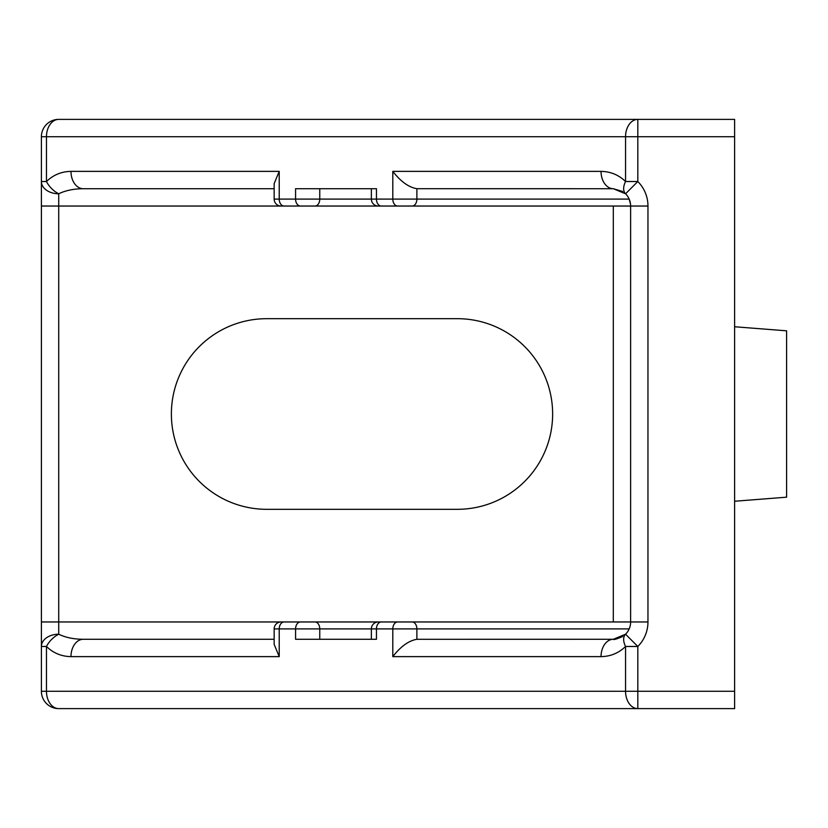 <?xml version="1.0" encoding="UTF-8"?>
<svg xmlns="http://www.w3.org/2000/svg" width="828" height="828" viewBox="0 0 828 828"><rect width="100%" height="100%" fill="white"/><g stroke="black" fill="none" stroke-linecap="round" stroke-linejoin="round"><path stroke-width="1.24" d="M378.303 206.037A6.934 6.934 0 0 1 371.368 199.103L371.368 188.712L319.763 188.712L319.763 199.103L376.45 199.103A6.934 4.906 90 0 0 381.346 206.037L381.159 206.037M281.075 206.037A6.934 6.934 0 0 1 274.151 199.103L274.151 183.63L279.222 171.375L279.222 199.103A6.934 4.906 90 0 0 284.128 206.037L487.609 206.037M629.176 628.897L416.877 628.897L416.877 639.299C408.742 640.675 400.721 646.44 392.803 656.625L392.803 628.897L319.763 628.897L319.763 639.288L371.368 639.288L371.368 628.897A6.934 6.934 0 0 1 378.303 621.963L630.625 621.963L630.625 206.037L381.346 206.037M381.159 621.963L378.303 621.963M314.992 621.963A6.934 4.771 90 0 1 319.763 628.897L279.222 628.897L279.222 656.625L274.151 644.37L274.151 628.897A6.934 6.934 0 0 1 281.075 621.963L454.168 621.963M274.151 199.103L319.763 199.103A6.934 4.771 90 0 1 314.992 206.037L58.726 206.037L58.726 621.963L281.075 621.963M734.612 691.287L734.612 708.613L58.726 708.613A17.326 17.326 0 0 1 41.4 691.287L41.4 136.713A17.326 17.326 0 0 1 58.726 119.387L734.612 119.387L734.612 136.713L637.808 136.713L637.808 181.529A34.662 34.662 0 0 1 647.962 206.037L647.962 621.963A34.662 34.662 0 0 1 637.808 646.471L637.808 691.287L734.612 691.287L734.612 136.713M279.222 656.625L70.98 656.625C61.479 656.469 53.302 653.085 46.471 646.471L41.4 646.471A17.326 12.254 0 0 1 58.726 634.217C65.557 637.529 73.733 639.216 83.235 639.288L274.151 639.288M381.346 621.963A6.934 4.906 90 0 0 376.45 628.897L376.45 639.288L295.575 639.288L295.575 628.897A6.934 4.906 90 0 1 300.481 621.963M274.151 188.712L83.235 188.712L274.151 188.712M647.962 206.037L630.625 206.037A17.326 17.326 0 0 0 625.554 193.783L613.3 188.712L416.877 188.701L416.877 199.103L629.176 199.103L630.532 204.174M314.992 206.037L300.481 206.037A6.934 4.906 90 0 1 295.575 199.103L295.575 188.712L376.45 188.712L376.45 199.103L392.803 199.103L392.803 171.375C400.721 181.56 408.742 187.325 416.877 188.701M457.325 318.687L266.688 318.687A95.313 95.313 0 0 0 171.375 414A95.313 95.313 0 0 0 266.688 509.313L457.325 509.313A95.313 95.313 0 0 0 552.638 414A95.313 95.313 0 0 0 457.325 318.687M416.877 639.299L613.3 639.288L625.554 634.217A17.326 17.326 0 0 0 630.625 621.963A17.326 17.326 0 0 1 625.554 634.217L637.808 646.471L625.554 646.471A17.326 10.008 -135 0 1 625.554 634.217M300.481 206.037L284.128 206.037M70.98 171.375A17.326 12.254 -90 0 0 83.235 188.712C73.733 188.784 65.557 190.471 58.726 193.783A17.326 12.254 180 0 1 41.4 181.529L46.471 181.529C53.302 174.915 61.479 171.531 70.98 171.375L279.222 171.375M70.98 656.625A17.326 12.254 -90 0 1 83.235 639.288M622.728 636.494C616.798 639.04 613.651 639.972 613.3 639.288A17.326 12.254 90 0 0 601.045 656.625C610.546 656.469 618.723 653.085 625.554 646.471L625.554 691.287L637.808 691.287L637.808 708.613A17.326 12.254 90 0 1 625.554 691.287L46.471 691.287A17.326 12.254 90 0 0 58.726 708.613A17.326 17.326 0 0 1 41.4 691.287L46.471 691.287L46.471 646.471A17.326 10.008 -45 0 1 58.726 634.217L58.726 621.963L41.4 621.963M392.803 171.375L601.045 171.375A17.326 12.254 90 0 0 613.3 188.712L622.728 191.506M601.045 171.375C610.546 171.531 618.723 174.915 625.554 181.529A17.326 10.008 135 0 0 625.554 193.783A17.326 17.326 0 0 1 630.625 206.037M41.4 206.037L58.726 206.037L58.726 193.783A17.326 10.008 -135 0 1 46.471 181.529L46.471 136.713L41.4 136.713A17.326 17.326 0 0 1 58.726 119.387A17.326 12.254 90 0 0 46.471 136.713L625.554 136.713A17.326 12.254 90 0 1 637.808 119.387L637.808 136.713L625.554 136.713L625.554 181.529L637.808 181.529L625.554 193.783M734.612 501.25L786.6 497.183L786.6 330.817L734.612 326.749M613.3 621.963L613.3 206.037M601.045 656.625L392.803 656.625M647.962 621.963L630.625 621.963M397.709 206.037A6.934 4.906 90 0 1 392.803 199.103L416.877 199.103A6.934 4.73 90 0 1 412.147 206.037M284.128 621.963A6.934 4.906 90 0 0 279.222 628.897L274.151 628.897M412.147 621.963A6.934 4.73 90 0 1 416.877 628.897L392.803 628.897A6.934 4.906 90 0 1 397.709 621.963"/></g></svg>
